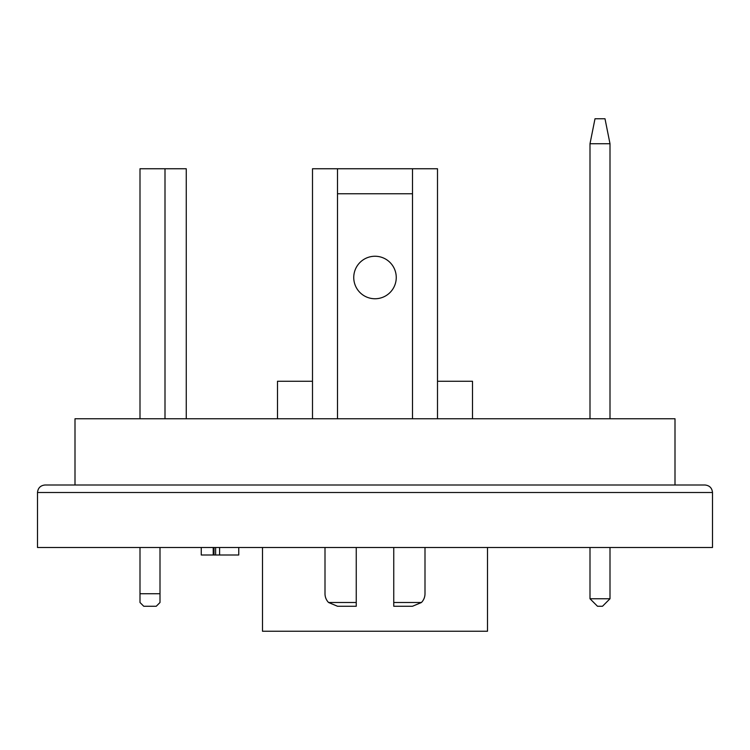 <?xml version="1.0" encoding="UTF-8"?>
<svg xmlns="http://www.w3.org/2000/svg" width="750" height="750" viewBox="0 0 750 750"><rect width="100%" height="100%" fill="white"/><g stroke="black" fill="none" stroke-linecap="round" stroke-linejoin="round"><path stroke-width="1.12" d="M610.003 547.5L610.003 598.753L602.503 606.253L597.497 606.253L589.997 598.753L589.997 547.5M589.997 418.753L589.997 143.747L610.003 143.747L610.003 418.753M610.003 143.747L604.997 118.753L595.003 118.753L589.997 143.747M610.003 598.753L589.997 598.753M139.997 168.75L139.997 418.753L139.997 168.75L186.253 168.75L186.253 418.753M160.003 547.5L160.003 602.503L156.253 606.253L143.747 606.253L139.997 602.503L139.997 547.5M353.747 277.5A21.253 21.253 0 0 0 375 298.753A21.253 21.253 0 0 0 396.253 277.5A21.253 21.253 0 0 0 375 256.247A21.253 21.253 0 0 0 353.747 277.5M424.997 547.5L424.997 593.747A12.497 12.497 0 0 1 421.425 602.503L393.75 602.503L393.75 547.5M337.5 418.753L337.5 193.753L412.5 193.753L412.5 418.753M356.25 547.5L356.25 602.503L328.575 602.503A12.497 12.497 0 0 1 325.003 593.747L325.003 547.5M393.75 602.503L393.75 606.253L412.5 606.253L421.425 602.503M437.503 418.753L437.503 168.75L412.5 168.75L412.5 193.753M337.5 193.753L337.5 168.75L412.5 168.75M337.5 168.75L312.497 168.75L312.497 418.753M356.25 602.503L356.25 606.253L337.5 606.253L328.575 602.503M312.497 168.75L312.497 381.253L277.5 381.253L277.5 418.753M37.5 492.497L37.5 547.5L712.5 547.5L712.5 492.497C712.022 487.978 709.519 485.475 705 484.997L45 484.997C40.481 485.475 37.978 487.978 37.5 492.497L712.5 492.497M262.5 547.5L262.5 631.247L487.5 631.247L487.5 547.5M675 484.997L675 418.753L75 418.753L75 484.997M472.5 418.753L472.5 381.253L437.503 381.253M213.216 547.5L213.216 555L201.253 555L201.253 547.5M213.216 555L214.012 555L214.012 547.5M214.012 555L215.616 555L215.616 547.5M215.616 555L219.6 555L219.6 547.5M219.6 555L238.753 555L238.753 547.5M160.003 593.747L139.997 593.747M165 418.753L165 168.75"/></g></svg>
